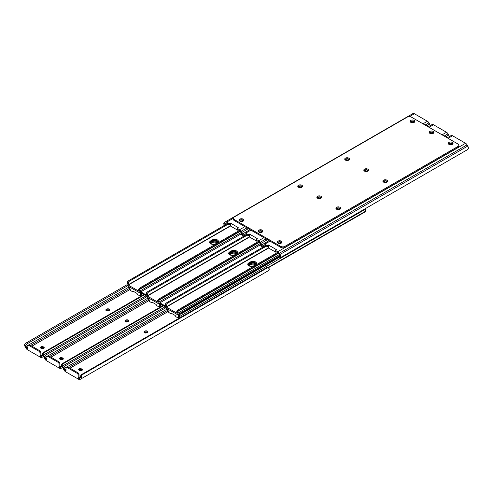 <?xml version="1.0" encoding="UTF-8"?>
<svg xmlns="http://www.w3.org/2000/svg" width="493" height="493" viewBox="0 0 493 493"><rect width="100%" height="100%" fill="white"/><g stroke="black" fill="none" stroke-linecap="round" stroke-linejoin="round"><path stroke-width="0.74" d="M125.432 321.732A2.391 1.38 180 0 1 127.915 321.639M144.498 332.744A2.391 1.38 180 0 1 146.988 332.652M79.367 370.403A2.391 1.38 180 0 1 81.856 370.496M41.233 348.385A2.391 1.38 180 0 1 43.717 348.477M60.3 359.397A2.391 1.38 180 0 1 62.784 359.489M106.365 310.726A2.391 1.38 180 0 1 108.848 310.633M146.852 332.732A1.682 0.968 180 0 1 144.474 332.732A1.682 0.968 180 0 1 143.981 332.042A1.682 0.968 180 0 1 144.474 331.358L144.899 331.111A1.682 0.968 180 0 1 146.729 330.902A1.682 0.968 180 0 1 147.764 331.801A1.682 0.968 180 0 1 147.271 332.485L146.852 332.732M268.623 270.565L80.79 379.012L268.623 270.565A2.97 1.719 60 0 0 269.209 268.79L268.05 267.465L81.363 375.247L81.376 377.237A2.97 1.719 60 0 1 80.79 379.012L80.094 379.413A2.989 1.725 60 0 1 78.603 379.265L65.563 371.734A2.989 1.725 60 0 1 64.072 370.157L63.375 368.955A2.97 1.719 60 0 1 62.79 366.502L63.948 365.19L165.155 306.763M82.146 370.286A1.682 0.968 0 0 0 81.881 370.089L81.456 369.842A1.682 0.968 0 0 0 78.818 370.04M147.536 332.288A1.682 0.968 0 0 0 144.899 332.091L144.474 332.331A1.682 0.968 0 0 0 144.209 332.529M166.924 309.173L63.973 368.61L64.669 369.812A1.793 1.035 -120 0 0 65.563 370.761L66.007 371.019L66.007 368.092A1.491 0.863 60 0 1 66.315 367.408A1.491 0.863 60 0 1 67.066 367.482L77.099 373.275A1.491 0.863 60 0 1 78.159 375.105L78.159 378.032L78.603 378.285A1.793 1.035 -120 0 0 79.496 378.377L80.193 377.977A1.781 1.029 60 0 0 80.377 377.811L81.376 377.237M63.973 368.61A1.781 1.029 60 0 1 63.788 368.234L64.546 366.225L165.765 307.786L64.546 366.225M267.927 270.971A2.989 1.725 -120 0 0 267.927 270.965L80.094 379.413L267.927 270.965M81.881 369.109A1.682 0.968 180 0 1 82.374 369.799A1.682 0.968 180 0 1 81.333 370.693A1.682 0.968 180 0 1 79.502 370.483L79.083 370.237A1.682 0.968 180 0 1 78.59 369.553A1.682 0.968 180 0 1 79.626 368.659A1.682 0.968 180 0 1 81.456 368.869L81.881 369.109L81.881 370.089M254.61 265.333L253.95 264.951L254.006 264.205M77.099 373.275L77.943 372.788A1.491 0.863 -120 0 1 79.003 374.618L79.003 377.546L78.159 378.032M77.943 372.788L67.911 366.989A1.491 0.863 -120 0 0 67.159 366.915L66.315 367.408M81.518 374.563L82.115 374.218L81.518 374.563A2.243 1.83 60 0 0 80.766 375.592L80.377 377.811M81.363 375.247A2.243 1.83 -120 0 1 82.115 374.218L266.781 267.6A2.243 1.83 -120 0 1 268.05 267.465M127.786 321.719A1.682 0.968 180 0 1 125.407 321.719A1.682 0.968 180 0 1 124.914 321.035A1.682 0.968 180 0 1 125.407 320.345L125.826 320.105A1.682 0.968 180 0 1 127.662 319.895A1.682 0.968 180 0 1 128.698 320.789A1.682 0.968 180 0 1 128.205 321.473L127.786 321.719M163.503 305.808L62.297 364.235L62.309 366.225A2.97 1.719 60 0 1 61.717 368L61.027 368.4A2.989 1.725 60 0 1 59.53 368.253L46.496 360.728A2.989 1.725 60 0 1 44.999 359.15L44.308 357.949A2.97 1.719 60 0 1 43.717 355.49L44.881 354.184L146.088 295.751M63.073 359.274A1.682 0.968 0 0 0 62.814 359.077L62.389 358.836A1.682 0.968 0 0 0 59.745 359.033M128.47 321.276A1.682 0.968 0 0 0 125.826 321.079L125.407 321.325A1.682 0.968 0 0 0 125.142 321.522M147.857 298.16L44.906 357.604L45.596 358.805A1.793 1.035 -120 0 0 46.496 359.748L46.94 360.007L46.94 357.08A1.491 0.863 60 0 1 47.248 356.396A1.491 0.863 60 0 1 47.994 356.47L58.032 362.263A1.491 0.863 60 0 1 59.086 364.093L59.086 367.02L59.53 367.279A1.793 1.035 -120 0 0 60.429 367.365L61.126 366.965A1.781 1.029 60 0 0 61.305 366.804L62.309 366.225M44.906 357.604A1.781 1.029 60 0 1 44.721 357.228L45.479 355.219L146.698 296.78L45.479 355.219M62.796 367.377L61.027 368.4L62.796 367.377M62.814 358.103A1.682 0.968 180 0 1 63.301 358.787A1.682 0.968 180 0 1 62.266 359.687A1.682 0.968 180 0 1 60.436 359.477L60.01 359.231A1.682 0.968 180 0 1 59.517 358.547A1.682 0.968 180 0 1 60.559 357.647A1.682 0.968 180 0 1 62.389 357.856L62.814 358.103L62.814 359.077M235.537 254.32L234.878 253.938L234.933 253.199M58.032 362.263L58.877 361.776A1.491 0.863 -120 0 1 59.93 363.606L59.93 366.533L59.086 367.02M58.877 361.776L48.838 355.983A1.491 0.863 -120 0 0 48.092 355.909L47.248 356.396M62.451 363.557L63.049 363.212L62.451 363.557A2.243 1.83 60 0 0 61.699 364.58L61.305 366.804M62.297 364.235A2.243 1.83 -120 0 1 63.049 363.212L162.986 305.512M108.713 310.713A1.682 0.968 180 0 1 106.334 310.713A1.682 0.968 180 0 1 105.847 310.023A1.682 0.968 180 0 1 106.334 309.339L106.759 309.093A1.682 0.968 180 0 1 108.589 308.883A1.682 0.968 180 0 1 109.631 309.783A1.682 0.968 180 0 1 109.138 310.467L108.713 310.713M144.431 294.796L43.23 353.228L43.236 355.219A2.97 1.719 60 0 1 42.651 356.994L41.96 357.394A2.989 1.725 60 0 1 40.463 357.246L27.423 349.716A2.989 1.725 60 0 1 25.932 348.138L25.235 346.936A2.97 1.719 60 0 1 24.65 344.484L25.815 343.171L127.126 284.683M44.006 348.268A1.682 0.968 0 0 0 43.741 348.07L43.322 347.824A1.682 0.968 0 0 0 40.679 348.021M109.403 310.27A1.682 0.968 0 0 0 106.759 310.072L106.334 310.313A1.682 0.968 0 0 0 106.075 310.51M128.79 287.154L25.833 346.591L26.53 347.793A1.793 1.035 -120 0 0 27.423 348.742L27.873 349.001L27.873 346.074A1.491 0.863 60 0 1 28.181 345.39A1.491 0.863 60 0 1 28.927 345.464L38.965 351.256A1.491 0.863 60 0 1 40.019 353.087L40.019 356.014L40.463 356.273A1.793 1.035 -120 0 0 41.363 356.359L42.053 355.958A1.781 1.029 60 0 0 42.238 355.792L43.236 355.219M25.833 346.591A1.781 1.029 60 0 1 25.648 346.215L26.412 344.206L127.632 285.767L26.412 344.206M43.729 356.371L41.96 357.394L43.729 356.371M43.741 347.09A1.682 0.968 180 0 1 44.234 347.781A1.682 0.968 180 0 1 43.199 348.674A1.682 0.968 180 0 1 41.369 348.465L40.944 348.218A1.682 0.968 180 0 1 40.451 347.534A1.682 0.968 180 0 1 41.486 346.641A1.682 0.968 180 0 1 43.322 346.85L43.741 347.09L43.741 348.07M216.47 243.314L215.811 242.932L215.866 242.186M38.965 351.256L39.81 350.769A1.491 0.863 -120 0 1 40.864 352.6L40.864 355.527L40.019 356.014M39.81 350.769L29.771 344.971A1.491 0.863 -120 0 0 29.025 344.897L28.181 345.39M43.384 352.544L43.982 352.199L43.384 352.544A2.243 1.83 60 0 0 42.632 353.573L42.238 355.792M43.23 353.228A2.243 1.83 -120 0 1 43.982 352.199L143.919 294.5M262.787 231.618A2.391 1.38 0 0 0 262.239 231.131A2.391 1.38 0 0 0 258.314 231.618M262.239 230.151A2.391 1.38 0 0 0 259.638 229.855A2.391 1.38 0 0 0 258.159 231.131A2.391 1.38 0 0 0 258.862 232.104A2.391 1.38 0 0 0 261.463 232.406A2.391 1.38 0 0 0 262.942 231.131A2.391 1.38 0 0 0 262.239 230.151M340.54 208.742A2.391 1.38 0 0 0 339.997 208.256A2.391 1.38 0 0 0 336.066 208.742M339.997 207.282A2.391 1.38 0 0 0 337.391 206.98A2.391 1.38 0 0 0 335.912 208.256A2.391 1.38 0 0 0 336.614 209.235A2.391 1.38 0 0 0 339.221 209.531A2.391 1.38 0 0 0 340.694 208.256A2.391 1.38 0 0 0 339.997 207.282M321.473 197.736A2.391 1.38 0 0 0 320.925 197.249A2.391 1.38 0 0 0 316.999 197.736M320.925 196.269A2.391 1.38 0 0 0 318.324 195.974A2.391 1.38 0 0 0 316.845 197.249A2.391 1.38 0 0 0 317.547 198.223A2.391 1.38 0 0 0 320.148 198.525A2.391 1.38 0 0 0 321.627 197.249A2.391 1.38 0 0 0 320.925 196.269M368.431 170.627A2.391 1.38 0 0 0 367.883 170.134A2.391 1.38 0 0 0 363.957 170.627M367.883 169.161A2.391 1.38 0 0 0 365.282 168.859A2.391 1.38 0 0 0 363.803 170.134A2.391 1.38 0 0 0 364.506 171.114A2.391 1.38 0 0 0 367.106 171.41A2.391 1.38 0 0 0 368.585 170.134A2.391 1.38 0 0 0 367.883 169.161M387.498 181.634A2.391 1.38 0 0 0 386.956 181.147A2.391 1.38 0 0 0 383.03 181.634M386.956 180.173A2.391 1.38 0 0 0 384.349 179.871A2.391 1.38 0 0 0 382.87 181.147A2.391 1.38 0 0 0 383.572 182.12A2.391 1.38 0 0 0 386.179 182.422A2.391 1.38 0 0 0 387.652 181.147A2.391 1.38 0 0 0 386.956 180.173M452.894 143.882A2.391 1.38 0 0 0 452.346 143.389A2.391 1.38 0 0 0 448.42 143.882M452.346 142.415A2.391 1.38 0 0 0 449.739 142.113A2.391 1.38 0 0 0 448.266 143.389A2.391 1.38 0 0 0 448.969 144.369A2.391 1.38 0 0 0 451.57 144.665A2.391 1.38 0 0 0 453.049 143.389A2.391 1.38 0 0 0 452.346 142.415M414.755 121.863A2.391 1.38 0 0 0 414.212 121.37A2.391 1.38 0 0 0 410.281 121.863M414.212 120.397A2.391 1.38 0 0 0 411.606 120.095A2.391 1.38 0 0 0 410.127 121.37A2.391 1.38 0 0 0 410.829 122.35A2.391 1.38 0 0 0 413.436 122.646A2.391 1.38 0 0 0 414.909 121.37A2.391 1.38 0 0 0 414.212 120.397M433.822 132.87A2.391 1.38 0 0 0 433.279 132.383A2.391 1.38 0 0 0 429.354 132.87M433.279 131.409A2.391 1.38 0 0 0 430.672 131.107A2.391 1.38 0 0 0 429.2 132.383A2.391 1.38 0 0 0 429.896 133.356A2.391 1.38 0 0 0 432.503 133.658A2.391 1.38 0 0 0 433.976 132.383A2.391 1.38 0 0 0 433.279 131.409M281.854 242.624A2.391 1.38 0 0 0 281.312 242.137A2.391 1.38 0 0 0 277.38 242.624M281.312 241.163A2.391 1.38 0 0 0 278.705 240.861A2.391 1.38 0 0 0 277.226 242.137A2.391 1.38 0 0 0 277.929 243.117A2.391 1.38 0 0 0 280.535 243.413A2.391 1.38 0 0 0 282.008 242.137A2.391 1.38 0 0 0 281.312 241.163M349.364 159.615A2.391 1.38 0 0 0 348.816 159.128A2.391 1.38 0 0 0 344.89 159.615M348.816 158.154A2.391 1.38 0 0 0 346.209 157.852A2.391 1.38 0 0 0 344.736 159.128A2.391 1.38 0 0 0 345.433 160.102A2.391 1.38 0 0 0 348.04 160.404A2.391 1.38 0 0 0 349.519 159.128A2.391 1.38 0 0 0 348.816 158.154M302.406 186.724A2.391 1.38 0 0 0 301.858 186.237A2.391 1.38 0 0 0 297.932 186.724M301.858 185.263A2.391 1.38 0 0 0 299.251 184.961A2.391 1.38 0 0 0 297.778 186.237A2.391 1.38 0 0 0 298.475 187.217A2.391 1.38 0 0 0 301.081 187.513A2.391 1.38 0 0 0 302.56 186.237A2.391 1.38 0 0 0 301.858 185.263M243.721 220.611A2.391 1.38 0 0 0 243.172 220.118A2.391 1.38 0 0 0 239.247 220.611M243.172 219.145A2.391 1.38 0 0 0 240.566 218.843A2.391 1.38 0 0 0 239.093 220.118A2.391 1.38 0 0 0 239.789 221.098A2.391 1.38 0 0 0 242.396 221.394A2.391 1.38 0 0 0 243.875 220.118A2.391 1.38 0 0 0 243.172 219.145M457.972 144.018A2.989 1.725 180 0 1 458.847 145.238A2.989 1.725 180 0 1 457.972 146.458L284.929 246.364A2.989 1.725 180 0 1 280.702 246.364L234.169 219.496A2.989 1.725 180 0 1 233.294 218.276A2.989 1.725 180 0 1 234.169 217.056L407.212 117.149A2.989 1.725 180 0 1 411.439 117.149L457.972 144.018M233.294 218.276L233.294 219.249A2.989 1.725 0 0 0 234.169 220.47L280.702 247.338A2.989 1.725 0 0 0 284.929 247.338L457.972 147.432A2.989 1.725 0 0 0 458.847 146.211L458.847 145.238M336.46 209.131A1.682 0.968 180 0 1 336.904 208.668L337.329 208.428A1.682 0.968 180 0 1 339.702 208.428A1.682 0.968 180 0 1 340.195 209.1M383.418 182.022A1.682 0.968 180 0 1 383.862 181.56L384.287 181.313A1.682 0.968 180 0 1 386.666 181.313A1.682 0.968 180 0 1 387.153 181.991M269.985 241.151L264.704 244.201L266.805 245.415A0.746 0.431 0 0 0 267.921 245.372L268.42 245.003L276.345 249.581L275.704 249.871A0.746 0.431 0 0 0 275.421 250.21A0.746 0.431 0 0 0 275.636 250.512L277.738 251.726A2.989 1.725 60 0 1 279.235 253.303L467.068 144.862A2.989 1.725 -120 0 0 465.577 143.284L452.537 135.754A2.989 1.725 -120 0 0 451.04 135.606L447.225 137.812L451.04 135.606M448.766 144.233A1.682 0.968 180 0 1 449.813 143.346A1.682 0.968 180 0 1 451.631 143.562L452.056 143.802A1.682 0.968 180 0 1 452.506 144.264M277.725 242.981A1.682 0.968 180 0 1 278.773 242.094A1.682 0.968 180 0 1 280.597 242.309L281.016 242.55A1.682 0.968 180 0 1 281.466 243.012M268.42 245.003L268.525 247.431A0.746 0.431 -120 0 0 269.049 248.293L275.716 252.145A0.746 0.431 -120 0 0 276.092 252.182A0.746 0.431 -120 0 0 276.24 251.892L276.246 251.843M268.42 245.982L267.921 246.352A0.746 0.431 180 0 1 266.805 246.389L264.704 245.175A1.793 1.035 60 0 0 263.804 245.089L263.108 245.489A1.781 1.029 60 0 0 262.929 245.65L263.687 247.209M264.704 244.201A2.989 1.725 -120 0 0 263.207 244.053L262.516 244.454A2.97 1.719 -120 0 0 261.925 246.229L263.089 247.554M269.11 240.646L263.207 244.053L269.11 240.646M275.421 250.21L275.421 251.184A0.746 0.431 0 0 0 275.636 251.492L277.738 252.706A1.793 1.035 60 0 1 278.637 253.649L279.328 254.85A1.781 1.029 60 0 1 279.513 255.226L280.505 257.605L467.185 149.829L468.35 148.516A2.97 1.719 -120 0 0 467.765 146.064L467.068 144.862M280.517 256.964A2.97 1.719 -120 0 0 279.925 254.505L279.235 253.303M339.677 209.389A1.682 0.968 0 0 0 337.329 209.402L337.194 209.482M451.767 144.615L451.631 144.535A1.682 0.968 0 0 0 449.283 144.523M386.635 182.274A1.682 0.968 0 0 0 384.287 182.287L384.152 182.367M280.733 243.363L280.597 243.283A1.682 0.968 0 0 0 278.243 243.271M279.808 256.563L280.418 257.617L281.256 257.173M279.513 255.226L279.907 256.576M317.387 198.124A1.682 0.968 180 0 1 317.837 197.662L318.256 197.416A1.682 0.968 180 0 1 320.635 197.416A1.682 0.968 180 0 1 321.128 198.094M364.345 171.016A1.682 0.968 180 0 1 364.795 170.547L365.214 170.307A1.682 0.968 180 0 1 367.593 170.307A1.682 0.968 180 0 1 368.086 170.979M250.912 230.139L245.631 233.189L247.739 234.403A0.746 0.431 0 0 0 248.854 234.366L249.353 233.996L257.278 238.569L256.637 238.858A0.746 0.431 0 0 0 256.348 239.197A0.746 0.431 0 0 0 256.57 239.506L258.671 240.72A2.989 1.725 60 0 1 260.162 242.297L266.066 238.889M449.271 136.629A2.97 1.719 -120 0 0 448.692 135.051L448.001 133.849A2.989 1.725 -120 0 0 446.504 132.272L433.47 124.747A2.989 1.725 -120 0 0 431.973 124.6L428.158 126.8L431.973 124.6M429.699 133.227A1.682 0.968 180 0 1 430.74 132.34A1.682 0.968 180 0 1 432.564 132.549L432.99 132.796A1.682 0.968 180 0 1 433.433 133.258M258.659 231.975A1.682 0.968 180 0 1 259.706 231.088A1.682 0.968 180 0 1 261.53 231.297L261.949 231.544A1.682 0.968 180 0 1 262.399 232.006M249.353 233.996L249.452 236.424A0.746 0.431 -120 0 0 249.982 237.287L256.65 241.139A0.746 0.431 -120 0 0 257.019 241.176A0.746 0.431 -120 0 0 257.173 240.88L257.18 240.831M249.353 234.97L248.854 235.34A0.746 0.431 180 0 1 247.739 235.383L245.631 234.169A1.793 1.035 60 0 0 244.738 234.076L244.041 234.477A1.781 1.029 60 0 0 243.856 234.643L244.62 236.196M245.631 233.189A2.989 1.725 -120 0 0 244.14 233.041L243.443 233.442A2.97 1.719 -120 0 0 242.858 235.223L244.023 236.541M250.037 229.633L244.14 233.041L250.037 229.633M256.348 239.197L256.348 240.177A0.746 0.431 0 0 0 256.57 240.479L258.671 241.693A1.793 1.035 60 0 1 259.564 242.642L260.261 243.844A1.781 1.029 60 0 1 260.446 244.22L260.84 245.563M260.446 244.22L261.444 245.952A2.97 1.719 -120 0 0 260.859 243.499L260.162 242.297M320.61 198.377A1.682 0.968 0 0 0 318.256 198.389L318.121 198.469M432.7 133.603L432.564 133.523A1.682 0.968 0 0 0 430.216 133.511M367.568 171.268A1.682 0.968 0 0 0 365.214 171.281L365.085 171.361M261.666 232.351L261.53 232.271A1.682 0.968 0 0 0 259.176 232.258M261.444 245.952L261.438 246.599L261.937 246.309L261.352 246.611L260.742 245.557M298.32 187.112A1.682 0.968 180 0 1 298.77 186.65L299.189 186.409A1.682 0.968 180 0 1 301.568 186.409A1.682 0.968 180 0 1 302.061 187.081M345.279 160.003A1.682 0.968 180 0 1 345.729 159.541L346.148 159.294A1.682 0.968 180 0 1 348.526 159.294A1.682 0.968 180 0 1 349.019 159.972M233.294 218.3L226.564 222.183L228.666 223.397A0.746 0.431 0 0 0 229.781 223.354L230.286 222.99L238.205 227.563L237.571 227.852A0.746 0.431 0 0 0 237.281 228.191A0.746 0.431 0 0 0 237.497 228.493L239.604 229.707A2.989 1.725 60 0 1 241.095 231.285L246.999 227.877M430.204 125.623A2.97 1.719 -120 0 0 429.625 124.045L428.928 122.843A2.989 1.725 -120 0 0 427.437 121.266L414.397 113.735A2.989 1.725 -120 0 0 412.906 113.587L224.377 222.435A2.97 1.719 -120 0 0 223.791 224.21L224.95 225.535M410.626 122.215A1.682 0.968 180 0 1 411.673 121.327A1.682 0.968 180 0 1 413.498 121.543L413.917 121.783A1.682 0.968 180 0 1 414.366 122.252M239.592 220.963A1.682 0.968 180 0 1 240.633 220.075A1.682 0.968 180 0 1 242.457 220.291L242.883 220.531A1.682 0.968 180 0 1 243.326 220.993M230.286 222.99L230.385 225.412A0.746 0.431 -120 0 0 230.909 226.275L237.577 230.126A0.746 0.431 -120 0 0 237.953 230.163A0.746 0.431 -120 0 0 238.107 229.874L238.107 229.824M230.286 223.964L229.781 224.333A0.746 0.431 180 0 1 228.666 224.37L226.564 223.156A1.793 1.035 60 0 0 225.671 223.07L224.974 223.471A1.781 1.029 60 0 0 224.79 223.631L225.547 225.19M226.564 222.183A2.989 1.725 -120 0 0 225.073 222.035L412.906 113.587M237.281 228.191L237.281 229.165A0.746 0.431 0 0 0 237.497 229.473L239.604 230.687A1.793 1.035 60 0 1 240.498 231.63L241.194 232.832A1.781 1.029 60 0 1 241.379 233.207L241.767 234.557M241.379 233.207L242.377 234.945A2.97 1.719 -120 0 0 241.792 232.486L241.095 231.285M301.543 187.371A1.682 0.968 0 0 0 299.189 187.383L299.054 187.463M413.633 122.597L413.498 122.517A1.682 0.968 0 0 0 411.144 122.504M348.502 160.256A1.682 0.968 0 0 0 346.148 160.268L346.012 160.348M242.593 221.345L242.457 221.265A1.682 0.968 0 0 0 240.109 221.252M242.377 234.945L242.365 235.592L242.87 235.297L242.285 235.599L241.675 234.545M139.79 291.264L146.31 295.024M159.855 302.85L165.377 306.036M179.711 313.4A2.989 1.725 0 0 0 181.504 312.907L279.747 256.181M178.386 314.164A2.989 1.725 0 0 0 181.504 313.758L279.999 256.89M140.043 292.263L146.218 295.831M159.116 303.275L165.284 306.837M237.164 253.192A3.734 2.157 0 0 0 231.235 252.693L229.652 253.605A3.734 2.157 0 0 0 228.974 254.135M218.097 242.186A3.734 2.157 0 0 0 212.169 241.681L210.579 242.599A3.734 2.157 0 0 0 209.907 243.129M256.237 264.205A3.734 2.157 0 0 0 250.302 263.7L248.719 264.618A3.734 2.157 0 0 0 248.047 265.148M279.204 254.628L177.862 313.135A1.343 0.776 60 0 1 177.776 314.522A1.343 0.776 60 0 1 177.104 314.454L166.203 308.156A1.343 0.776 60 0 1 165.352 307.059A1.343 0.776 60 0 1 165.438 305.962A1.781 1.029 60 0 0 165.673 304.982L166.523 305.475A2.97 1.719 -120 0 1 166.116 306.936L268.605 247.763M256.446 263.854A3.55 2.046 0 0 0 253.95 262.368A3.55 2.046 0 0 0 250.487 262.892L248.799 263.866A3.55 2.046 0 0 0 247.862 264.827M278.188 253.057L179.07 310.282L178.25 309.807L176.777 311.397A2.97 1.719 -120 0 0 177.184 313.332L166.116 306.936M177.862 313.135A1.781 1.029 60 0 1 177.634 311.89L178.281 311.138L278.422 253.328M248.799 262.892L250.487 261.919A3.55 2.046 180 0 1 254.357 261.475A3.55 2.046 180 0 1 256.545 263.367A3.55 2.046 180 0 1 255.503 264.815L253.815 265.789A3.55 2.046 180 0 1 249.951 266.232A3.55 2.046 180 0 1 247.757 264.34A3.55 2.046 180 0 1 248.799 262.892L248.799 263.866M178.232 311.169L178.281 311.138A1.491 0.863 120 0 1 179.07 310.282M178.25 309.807L277.448 252.539M266.362 246.136L167.164 303.411L166.351 302.936A1.491 0.863 -60 0 0 165.562 303.799L165.673 304.982M167.164 303.411L166.523 305.475M166.351 302.936L265.548 245.662M178.343 314.189L178.688 314.392A1.343 0.776 60 0 1 179.538 315.489A1.343 0.776 60 0 1 179.452 316.586A1.781 1.029 -120 0 0 179.218 317.566L178.367 317.073A2.97 1.719 60 0 1 178.774 315.612L178.515 315.267L177.868 317.856L175.878 316.709L175.138 315.446L171.336 313.252L170.59 313.659L168.396 312.186L167.7 309.216A2.97 1.719 60 0 1 168.107 311.151L167.256 310.658A1.781 1.029 -120 0 0 167.022 309.413A1.343 0.776 60 0 1 166.837 308.526M248.133 265.252A3.55 2.046 180 0 1 248.799 264.723L250.487 263.749A3.55 2.046 180 0 1 256.169 264.279M179.452 316.586L365.701 209.057A1.343 0.776 -120 0 0 365.874 208.317M365.701 209.057A1.781 1.029 -120 0 0 365.467 210.036L365.578 211.22L268.124 267.489M255.584 264.766A3.55 2.046 -0 0 0 250.487 264.723L248.799 265.696A3.55 2.046 -0 0 0 248.719 265.745M179.865 318.441L179.218 317.566M179.292 318.114L178.367 317.073M167.145 311.095L167.256 310.658L167.145 311.095A1.491 0.863 -60 0 0 167.189 311.12L168.193 311.705M268.506 267.668L364.789 212.082A1.491 0.863 120 0 0 365.578 211.22M229.066 254.246A3.55 2.046 180 0 1 229.732 253.71L231.42 252.736A3.55 2.046 180 0 1 237.102 253.273M160.145 303.867A1.343 0.776 60 0 1 160.379 305.574A1.781 1.029 -120 0 0 160.151 306.554L159.294 306.061A2.97 1.719 60 0 1 159.701 304.6L159.449 304.261L158.795 306.849L156.811 305.697L156.065 304.44L152.269 302.246L151.524 302.647L149.539 301.5L148.633 298.21A2.97 1.719 60 0 1 149.04 300.138L148.183 299.645A1.781 1.029 -120 0 0 147.955 298.401A1.343 0.776 60 0 1 147.771 297.519M236.517 253.759A3.55 2.046 -0 0 0 231.42 253.71L229.732 254.69A3.55 2.046 -0 0 0 229.652 254.733M160.798 307.429L160.151 306.554M160.225 307.102L159.294 306.061M148.079 300.089L148.183 299.645L148.079 300.089A1.491 0.863 -60 0 0 148.116 300.114L149.126 300.699M209.993 243.234A3.55 2.046 180 0 1 210.659 242.704L212.354 241.73A3.55 2.046 180 0 1 218.035 242.26M141.078 292.86A1.343 0.776 60 0 1 141.312 294.567A1.781 1.029 -120 0 0 141.078 295.547L140.228 295.054A2.97 1.719 60 0 1 140.634 293.594L140.382 293.249L139.876 295.849L137.738 294.691L136.999 293.427L133.196 291.234L132.457 291.64L130.466 290.488L129.56 287.203A2.97 1.719 60 0 1 129.967 289.132L129.117 288.639A1.781 1.029 -120 0 0 128.883 287.394A1.343 0.776 60 0 1 128.704 286.507M217.444 242.747A3.55 2.046 -0 0 0 212.354 242.704L210.659 243.678A3.55 2.046 -0 0 0 210.585 243.727M141.725 296.422L141.078 295.547M141.158 296.096L140.228 295.054M129.006 289.077L129.117 288.639L129.006 289.077A1.491 0.863 -60 0 0 129.049 289.108L130.06 289.687M260.131 243.622L158.795 302.129A1.343 0.776 60 0 1 158.709 303.509A1.343 0.776 60 0 1 158.031 303.441L147.13 297.15A1.343 0.776 60 0 1 146.279 296.053A1.343 0.776 60 0 1 146.372 294.956A1.781 1.029 60 0 0 146.6 293.976L147.456 294.469A2.97 1.719 -120 0 1 147.05 295.929L249.538 236.757M237.373 252.841A3.55 2.046 0 0 0 234.884 251.356A3.55 2.046 0 0 0 231.42 251.88L229.732 252.86A3.55 2.046 0 0 0 228.789 253.821M259.115 242.045L159.997 299.269L159.184 298.801L157.711 300.391A2.97 1.719 -120 0 0 158.117 302.32L147.05 295.929M158.795 302.129A1.781 1.029 60 0 1 158.561 300.884L159.214 300.132L259.349 242.316M229.732 251.88L231.42 250.906A3.55 2.046 180 0 1 235.284 250.462A3.55 2.046 180 0 1 237.478 252.354A3.55 2.046 180 0 1 236.437 253.803L234.748 254.782A3.55 2.046 180 0 1 230.878 255.226A3.55 2.046 180 0 1 228.69 253.334A3.55 2.046 180 0 1 229.732 251.88L229.732 252.86M159.159 300.163L159.214 300.132A1.491 0.863 120 0 1 159.997 299.269M159.184 298.801L258.381 241.527M247.295 235.124L148.097 292.398L147.278 291.93A1.491 0.863 -60 0 0 146.495 292.787L146.6 293.976M148.097 292.398L147.456 294.469M147.278 291.93L246.482 234.656M241.065 232.61L139.729 291.116A1.343 0.776 60 0 1 139.636 292.503A1.343 0.776 60 0 1 138.964 292.435L128.063 286.137A1.343 0.776 60 0 1 127.212 285.04A1.343 0.776 60 0 1 127.299 283.943A1.781 1.029 60 0 0 127.533 282.964L128.383 283.457A2.97 1.719 -120 0 1 127.977 284.917L230.471 225.745M218.307 241.835A3.55 2.046 0 0 0 215.817 240.35A3.55 2.046 0 0 0 212.354 240.874L210.659 241.847A3.55 2.046 0 0 0 209.722 242.809M240.048 231.038L140.93 288.263L140.117 287.789L138.644 289.379A2.97 1.719 -120 0 0 139.051 291.314L127.977 284.917M139.729 291.116A1.781 1.029 60 0 1 139.494 289.872L140.141 289.12L240.282 231.309M210.659 240.874L212.354 239.9A3.55 2.046 180 0 1 216.217 239.456A3.55 2.046 180 0 1 218.405 241.348A3.55 2.046 180 0 1 217.37 242.796L215.681 243.77A3.55 2.046 180 0 1 211.811 244.214A3.55 2.046 180 0 1 209.624 242.322A3.55 2.046 180 0 1 210.659 240.874L210.659 241.847M140.092 289.151L140.141 289.12A1.491 0.863 120 0 1 140.93 288.263M140.117 287.789L239.315 230.521M228.228 224.118L129.024 281.392L128.211 280.918A1.491 0.863 -60 0 0 127.422 281.78L127.533 282.964M129.024 281.392L128.383 283.457M128.211 280.918L227.409 223.643M62.79 366.502L63.788 368.234M81.456 368.869L81.456 369.842M144.474 331.358L144.474 332.331M144.899 332.091L144.899 331.111M168.021 311.607L70 368.197M66.007 370.502L65.563 370.761M78.603 378.285L80.593 377.139M64.669 369.812L66.007 369.041M68.73 367.47L167.263 310.578M67.911 366.989L67.066 367.482M65.218 364.463L65.816 365.498M79.003 374.618L78.159 375.105M43.717 355.49L44.721 357.228M62.389 357.856L62.389 358.836M125.407 320.345L125.407 321.325M125.826 321.079L125.826 320.105M148.954 300.594L50.933 357.191M46.94 359.496L46.496 359.748M59.53 367.279L61.526 366.126M45.596 358.805L46.94 358.029M49.664 356.457L148.196 299.571M48.838 355.983L47.994 356.47M46.145 353.45L46.743 354.485M59.93 363.606L59.086 364.093M24.65 344.484L25.648 346.215M43.322 346.85L43.322 347.824M106.334 309.339L106.334 310.313M106.759 310.072L106.759 309.093M129.887 289.588L31.86 346.178M27.873 348.483L27.423 348.742M40.463 356.273L42.46 355.12M26.53 347.793L27.873 347.023M30.597 345.451L129.129 288.559M29.771 344.971L28.927 345.464M27.078 342.444L27.676 343.479M40.864 352.6L40.019 353.087M284.929 246.364L284.929 247.338M457.972 147.432L457.972 146.458M234.169 220.47L234.169 219.496M280.702 247.338L280.702 246.364M277.738 251.726L465.577 143.284M452.537 135.754L448.1 138.317M267.921 245.372L267.921 246.352M266.805 245.415L266.805 246.389M261.925 246.229L262.929 245.65M275.636 250.512L275.636 251.492M337.329 209.402L337.329 208.428M336.904 209.377L336.904 208.668M452.056 144.511L452.056 143.802M451.631 143.562L451.631 144.535M384.287 182.287L384.287 181.313M383.862 181.56L383.862 182.262M281.016 243.259L281.016 242.55M280.597 242.309L280.597 243.283M279.925 254.505L467.765 146.064M258.671 240.72L263.952 237.669M442.067 134.835L446.504 132.272M433.47 124.747L429.033 127.305M248.854 234.366L248.854 235.34M247.739 234.403L247.739 235.383M242.858 235.223L243.856 234.643M444.181 136.056L448.001 133.849M256.57 239.506L256.57 240.479M318.256 198.389L318.256 197.416M317.837 198.365L317.837 197.662M432.99 133.498L432.99 132.796M432.564 132.549L432.564 133.523M365.214 171.281L365.214 170.307M364.795 170.547L364.795 171.256M261.949 232.246L261.949 231.544M261.53 231.297L261.53 232.271M260.859 243.499L267.452 239.69M445.567 136.857L448.692 135.051M239.604 229.707L244.885 226.657M423 123.823L427.437 121.266M414.397 113.735L409.363 116.644M229.781 223.354L229.781 224.333M228.666 223.397L228.666 224.37M223.791 224.21L224.79 223.631M425.114 125.043L428.928 122.843M237.497 228.493L237.497 229.473M299.189 187.383L299.189 186.409M298.77 187.358L298.77 186.65M413.917 122.492L413.917 121.783M413.498 121.543L413.498 122.517M346.148 160.268L346.148 159.294M345.729 159.541L345.729 160.243M242.883 221.24L242.883 220.531M242.457 220.291L242.457 221.265M241.792 232.486L248.386 228.678M426.5 125.844L429.625 124.045M181.504 312.907L181.504 313.758M229.652 253.605L229.652 252.903M231.235 251.991L231.235 252.693M210.579 242.599L210.579 241.897M212.169 240.978L212.169 241.681M248.719 264.618L248.719 263.915M250.302 262.997L250.302 263.7M176.777 311.397L177.634 311.89M250.487 261.919L250.487 262.892M268.728 247.985L166.203 307.182M248.799 265.696L248.799 264.723M250.487 263.749L250.487 264.723M178.515 317.523L178.078 317.775M160.379 305.574L161.741 304.791M229.732 254.69L229.732 253.71M231.42 252.736L231.42 253.71M159.449 306.51L159.005 306.769M141.312 294.567L142.674 293.779M210.659 243.678L210.659 242.704M212.354 241.73L212.354 242.704M140.376 295.504L139.938 295.757M133.264 291.271L132.629 291.634L133.264 291.271M157.711 300.391L158.561 300.884M231.42 250.906L231.42 251.88M249.661 236.979L147.13 296.17M138.644 289.379L139.494 289.872M212.354 239.9L212.354 240.874M230.595 225.967L128.063 285.164M276.462 251.966L276.092 252.182M257.395 240.96L257.019 241.176M238.329 229.948L237.953 230.163M279.66 255.694L177.776 314.522M178.546 317.566L178.016 317.868M159.473 306.554L158.949 306.862M140.406 295.547L139.876 295.849M260.594 244.682L158.709 303.509M241.527 233.676L139.636 292.503"/></g></svg>
